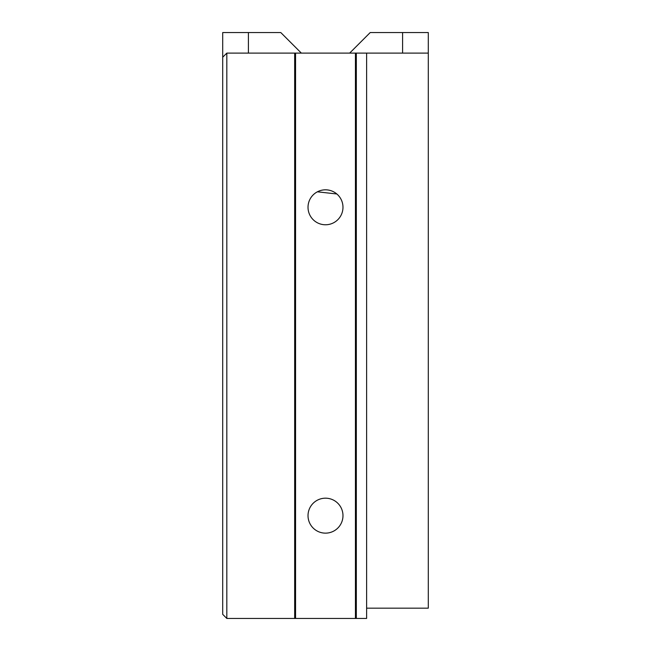 <?xml version="1.0" encoding="UTF-8"?>
<svg xmlns="http://www.w3.org/2000/svg" width="651" height="651" viewBox="0 0 651 651"><rect width="100%" height="100%" fill="white"/><g stroke="black" fill="none" stroke-linecap="round" stroke-linejoin="round"><path stroke-width="0.98" d="M294.667 618.45L294.667 53.105L226.825 53.105L222.707 57.223L222.707 614.341L226.825 618.45L295.57 618.45L295.57 53.105L428.293 53.105L428.293 608.172L366.619 608.172M226.825 53.105L226.825 618.45M294.667 53.105L295.57 53.105M349.652 53.105L370.216 32.55L428.293 32.55L428.293 53.105M248.405 53.105L248.405 32.55L280.784 32.55L301.348 53.105M248.405 32.55L222.707 32.55L222.707 57.223M325.5 189.815A17.471 17.471 0 0 0 310.364 216.026A17.471 17.471 0 0 0 340.636 216.026A17.471 17.471 0 0 0 325.5 189.815M325.5 498.186A17.471 17.471 0 0 0 310.364 524.397A17.471 17.471 0 0 0 340.636 524.397A17.471 17.471 0 0 0 325.5 498.186M295.57 618.45L355.43 618.45L355.43 53.105M355.43 618.45L356.333 618.45L356.333 53.105M356.333 618.45L366.619 618.45L366.619 53.105M336.811 193.974L317.387 191.817M402.595 53.105L402.595 32.55"/></g></svg>
